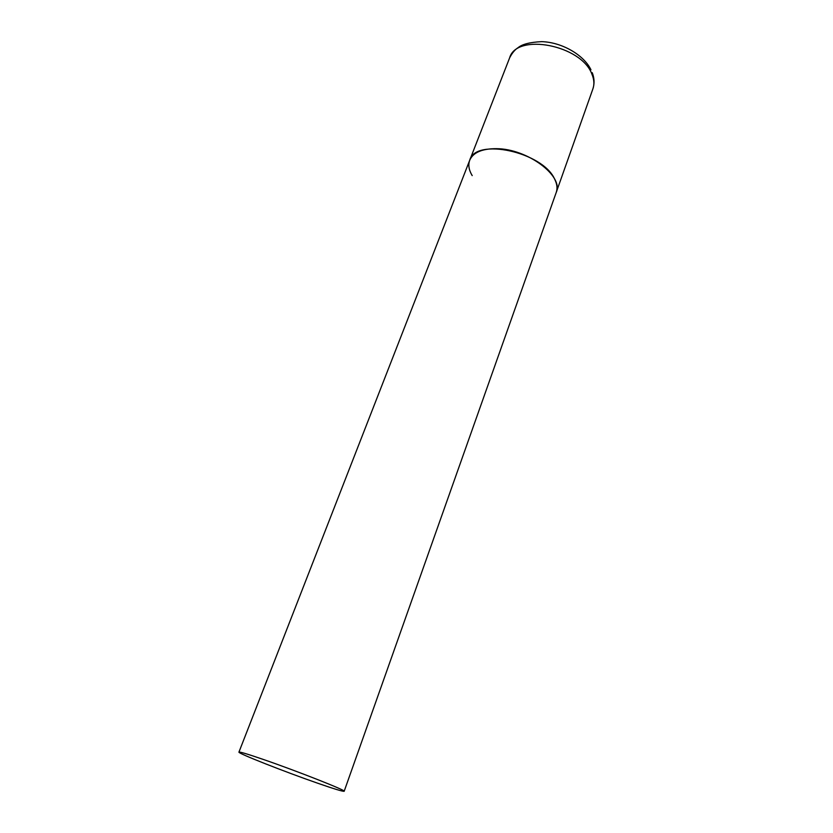 <?xml version="1.0" encoding="UTF-8"?>
<svg xmlns="http://www.w3.org/2000/svg" width="833" height="833" viewBox="0 0 833 833"><rect width="100%" height="100%" fill="white"/><g stroke="black" fill="none" stroke-linecap="round" stroke-linejoin="round"><path stroke-width="1.25" d="M554.591 179.022C557.079 183.937 557.641 188.383 556.246 192.381C563.92 176.127 527.393 148.701 496.489 148.68C482.078 148.618 473.154 152.46 469.729 160.196C475.508 137.487 542.616 151.866 554.591 179.022M472.196 175.607C468.833 170.005 468.011 164.872 469.729 160.196L509.629 57.852C516.533 32.633 581.528 45.044 591.94 74.231C594.148 79.499 594.47 84.372 592.919 88.829C594.616 83.519 594.387 78.125 592.232 72.669M263.343 759.457C247.745 754.094 239.602 751.647 238.936 752.126C237.426 753.167 285.115 771.931 317.717 783.228C334.272 788.976 343.092 791.652 344.175 791.267C346.851 790.715 296.902 770.994 263.343 759.457M344.175 791.267L592.919 88.829M509.629 57.852C512.087 53.052 514.929 49.636 518.157 47.606C522.249 44.201 530.08 42.212 541.637 41.65C561.713 42.16 583.829 54.853 590.972 69.795M469.729 160.196L238.936 752.126"/></g></svg>
